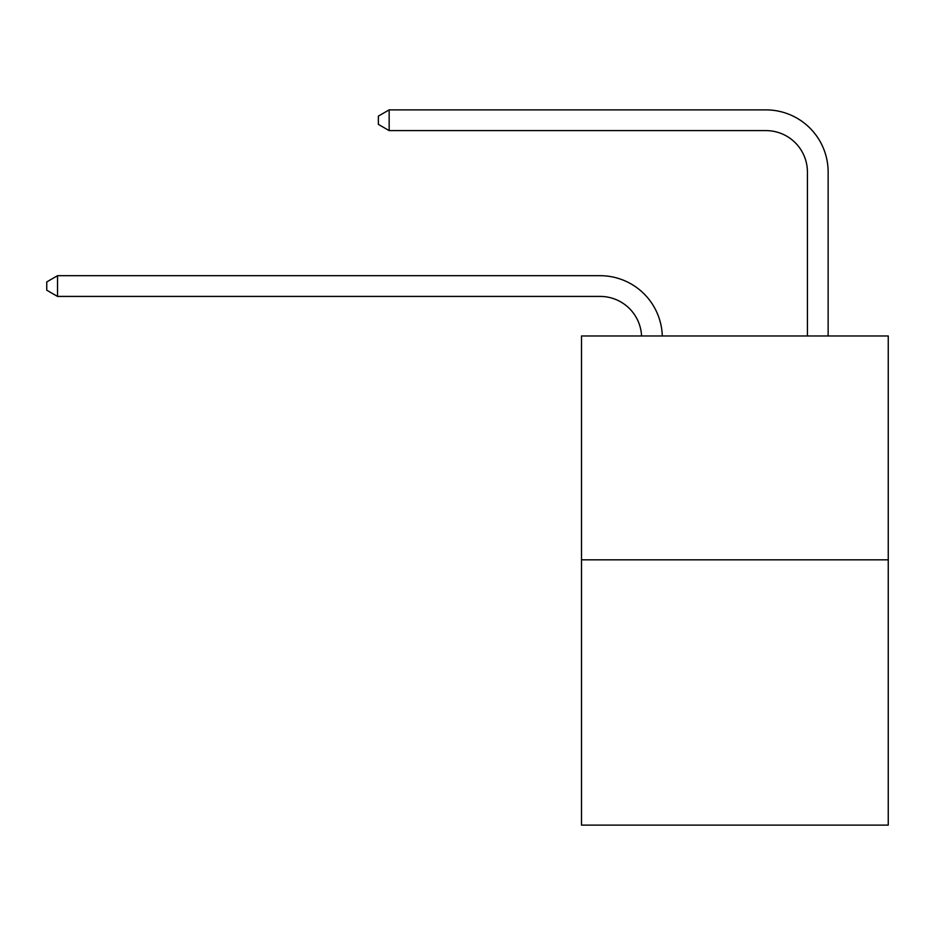 <?xml version="1.0" encoding="UTF-8"?>
<svg xmlns="http://www.w3.org/2000/svg" width="935" height="935" viewBox="0 0 935 935"><rect width="100%" height="100%" fill="white"/><g stroke="black" fill="none" stroke-linecap="round" stroke-linejoin="round"><path stroke-width="1.4" d="M888.25 559.82L888.25 335.969L581.5 335.969L581.5 825.114L888.25 825.114L888.25 559.82L581.5 559.82M641.562 335.969A41.456 41.456 0 0 0 600.153 296.418A41.456 41.456 0 0 1 641.562 335.969A41.456 41.456 0 0 0 600.153 296.418A41.456 41.456 0 0 1 641.562 335.969A41.456 41.456 0 0 0 600.153 296.418A41.456 41.456 0 0 1 641.562 335.969A41.456 41.456 0 0 0 600.153 296.418A41.456 41.456 0 0 1 641.562 335.969A41.456 41.456 0 0 0 600.153 296.418A41.456 41.456 0 0 1 641.562 335.969A41.456 41.456 0 0 0 600.153 296.418A41.456 41.456 0 0 1 641.562 335.969A41.456 41.456 0 0 0 600.153 296.418A41.456 41.456 0 0 1 641.562 335.969A41.456 41.456 0 0 0 600.153 296.418A41.456 41.456 0 0 1 641.562 335.969A41.456 41.456 0 0 0 600.153 296.418A41.456 41.456 0 0 1 641.562 335.969A41.456 41.456 0 0 0 600.153 296.418A41.456 41.456 0 0 1 641.562 335.969A41.456 41.456 0 0 0 600.153 296.418A41.456 41.456 0 0 1 641.562 335.969A41.456 41.456 0 0 0 600.153 296.418L57.526 296.418L46.75 290.201L46.75 281.914L57.526 275.696L600.153 275.696A62.178 62.178 0 0 1 662.296 335.969M807.419 335.969L807.419 172.063A41.456 41.456 0 0 0 765.964 130.608L389.159 130.608L378.371 124.39L378.371 116.104L389.159 109.886L765.964 109.886A62.178 62.178 0 0 1 828.141 172.063L828.141 335.969M57.526 275.696L600.153 275.696L57.526 275.696L600.153 275.696L57.526 275.696L600.153 275.696L57.526 275.696L600.153 275.696L57.526 275.696L600.153 275.696L57.526 275.696L600.153 275.696L57.526 275.696L600.153 275.696L57.526 275.696L600.153 275.696L57.526 275.696L600.153 275.696L57.526 275.696L600.153 275.696L57.526 275.696L600.153 275.696L57.526 275.696L57.526 296.418M807.419 172.063A41.456 41.456 0 0 0 765.964 130.608A41.456 41.456 0 0 1 807.419 172.063A41.456 41.456 0 0 0 765.964 130.608A41.456 41.456 0 0 1 807.419 172.063A41.456 41.456 0 0 0 765.964 130.608A41.456 41.456 0 0 1 807.419 172.063A41.456 41.456 0 0 0 765.964 130.608A41.456 41.456 0 0 1 807.419 172.063A41.456 41.456 0 0 0 765.964 130.608A41.456 41.456 0 0 1 807.419 172.063A41.456 41.456 0 0 0 765.964 130.608A41.456 41.456 0 0 1 807.419 172.063A41.456 41.456 0 0 0 765.964 130.608A41.456 41.456 0 0 1 807.419 172.063A41.456 41.456 0 0 0 765.964 130.608A41.456 41.456 0 0 1 807.419 172.063A41.456 41.456 0 0 0 765.964 130.608A41.456 41.456 0 0 1 807.419 172.063A41.456 41.456 0 0 0 765.964 130.608A41.456 41.456 0 0 1 807.419 172.063A41.456 41.456 0 0 0 765.964 130.608A41.456 41.456 0 0 1 807.419 172.063M389.159 109.886L765.964 109.886L389.159 109.886L765.964 109.886L389.159 109.886L765.964 109.886L389.159 109.886L765.964 109.886L389.159 109.886L765.964 109.886L389.159 109.886L765.964 109.886L389.159 109.886L765.964 109.886L389.159 109.886L765.964 109.886L389.159 109.886L765.964 109.886L389.159 109.886L765.964 109.886L389.159 109.886L765.964 109.886L389.159 109.886L389.159 130.608"/></g></svg>
